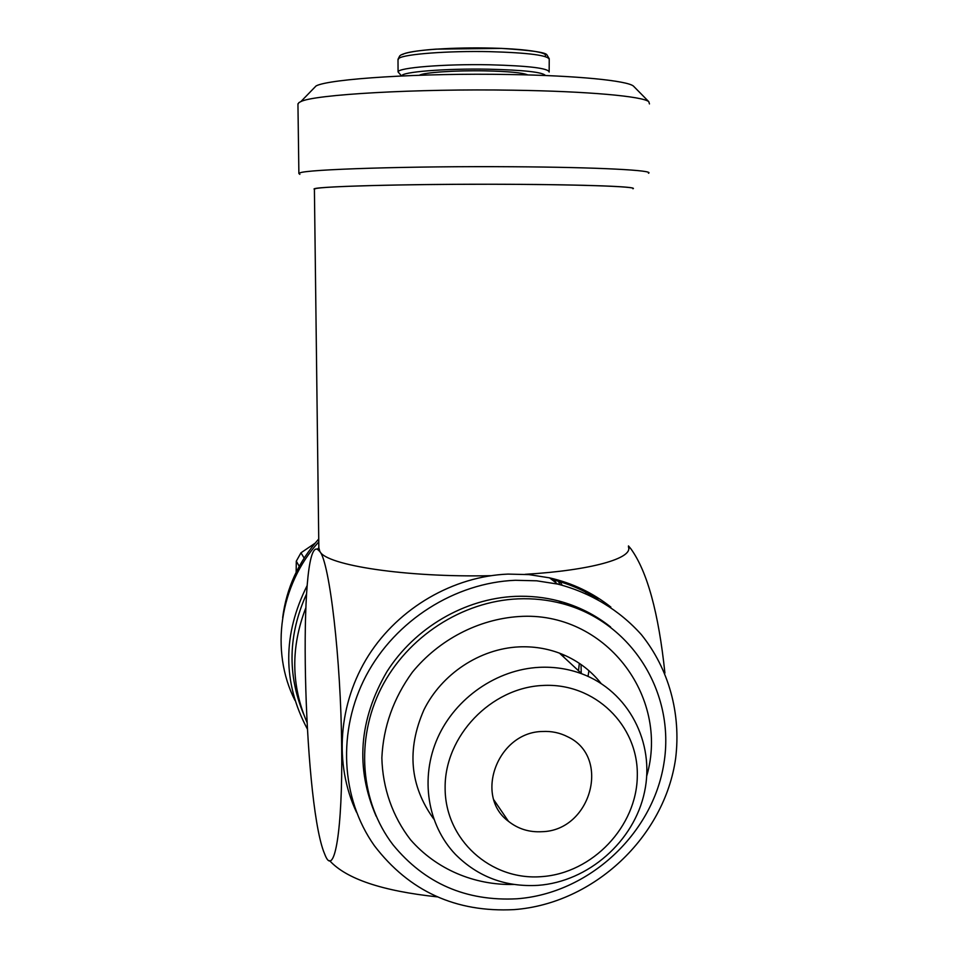 <?xml version="1.0" encoding="UTF-8"?>
<svg xmlns="http://www.w3.org/2000/svg" width="958" height="958" viewBox="0 0 958 958"><rect width="100%" height="100%" fill="white"/><g stroke="black" fill="none" stroke-linecap="round" stroke-linejoin="round"><path stroke-width="1.44" d="M282.67 617.611C286.478 587.984 298.501 561.771 318.739 538.983M307.29 728.882C282.574 682.467 282.55 634.639 307.231 585.398M294.932 700.358C269.881 650.841 279.449 585.063 318.774 541.905M306.907 722.212C291.124 685.221 290.729 647.177 305.734 608.091M303.554 713.985C287.244 674.54 288.238 634.555 306.536 594.02M514.218 909.609C455.912 912.627 409.305 891.335 374.41 845.746C340.785 798.325 337.072 730.667 366.207 675.498C395.403 620.377 454.942 582.692 515.356 580.285L536.72 580.811L557.616 584.069C590.523 592.547 619.455 610.126 641.429 634.711C668.947 668.983 681.126 713.722 675.653 758.281C664.66 836.861 593.948 903.598 514.218 909.609M356.472 812.18C333.851 764.089 338.27 703.244 368.579 655.416C399.031 607.671 453.302 576.309 508.027 574.093L529.032 574.62L549.569 577.854C572.477 583.123 592.894 592.858 610.845 607.073M517.009 898.784C466.055 901.466 424.705 883.468 392.984 844.764C360.292 802.121 355.19 739.588 381.212 688.143C407.294 636.735 462.211 601.205 518.11 598.858C533.115 598.259 547.713 599.804 561.903 603.516C631.609 621.682 675.594 692.885 663.906 763.442C652.793 834.083 588.751 893.455 517.009 898.784M376.171 816.276C355.298 768.077 358.867 719.901 386.864 671.75C414.838 627.646 464.822 598.546 515.296 596.367C530.205 595.78 544.695 597.313 558.801 601.001C578.105 606.151 595.373 614.82 610.617 627.011M513.811 884.462C474.15 885.36 436.118 869.134 410.539 839.759C392.624 816.635 382.589 788.135 381.859 757.838C383.32 726.751 393.499 698.202 412.371 672.193C438.992 639.645 478.425 619.191 518.996 616.533C604.45 610.653 670.025 695.819 646.734 775.944M538.109 885.348C505.441 887.216 477.862 876.881 455.385 854.344C427.316 824.874 419.879 777.692 437.686 737.804C455.481 697.927 496.807 669.426 539.294 667.331C554.131 666.636 568.298 668.792 581.805 673.797C628.484 691.137 655.164 742.582 644.542 791.919C634.196 841.304 588.44 881.671 538.109 885.348M433.723 818.97C409.844 785.931 406.575 749.587 423.891 709.926C441.674 673.905 479.79 648.746 518.877 646.89C533.043 646.255 546.575 648.35 559.484 653.152C576.237 659.571 590.104 669.666 601.085 683.449M541.713 876.63C490.783 880.869 444.931 839.723 445.123 787.931C444.536 736.175 490.927 687.688 542.803 685.473C594.702 682.479 638.435 725.266 637.31 775.812C636.926 826.311 592.655 873.157 541.713 876.63M560.059 581.757L562.118 585.158M571.543 605.001L572.13 606.618M579.339 663.343L578.488 670.732M585.925 592.248L585.757 593.253M583.422 609.983L583.314 611M581.027 664.505L581.231 673.27M490.795 575.686C405.988 577.602 326.331 565.28 319.876 551.521C329.54 562.789 340.976 658.841 341.671 747.336C342.724 830.406 334.438 877.217 325.397 855.841L323.553 851.231C303.243 795.882 297.734 540.779 317.373 549.245L319.864 551.533L318.846 547.76L317.373 549.245M315.41 188.642L314.404 189.277C307.027 186.63 407.461 183.768 509.141 184.295C586.751 184.607 638.962 186.714 632.939 188.762C638.974 186.511 575.315 184.283 488.496 184.247C401.725 184.187 322.906 186.355 315.41 188.642M299.878 174.356L298.884 173.518L299.83 172.943C305.662 169.374 410.695 165.997 512.949 166.752C598.343 167.255 655.14 170.32 648.494 173.254M649.452 103.919L648.805 101.692C642.842 96.351 587.877 91.273 513.189 90.208C415.964 88.567 314.044 94.555 300.872 101.584L298.872 102.638L297.938 104.374M313.146 88.95L316.068 85.945C328.953 78.819 421.52 72.856 509.452 74.52C577.051 75.586 627.406 80.688 633.466 86.112L634.232 86.903M401.558 75.957L398.073 71.922C397.786 67.683 444.476 63.863 489.682 64.785C528.696 65.827 548.527 68.246 549.162 72.042M401.845 75.945C400.791 71.97 445.446 68.329 488.831 69.204C524.05 70.078 542.923 72.185 545.425 75.526M419.424 75.251C423.508 72.485 455.313 70.293 485.155 70.868C508.626 71.395 522.852 72.748 527.81 74.928M542.539 731.493C551.545 731.026 559.915 732.786 567.651 736.762C611.348 756.928 591.11 830.682 541.965 831.7C529.271 832.418 518.098 828.957 508.459 821.305C473.707 795.859 497.801 731.924 542.539 731.493M628.46 546.994C633.154 558.227 591.541 570.357 525.116 574.321M329.612 860.643C346.281 878.905 382.206 890.988 437.375 896.88M664.912 673.067C658.601 612.88 647.261 571.471 630.903 548.838L628.472 545.928M597.984 599.217C583.817 590.14 568.381 583.554 551.676 579.482M299.243 566.322L296.297 561.172L300.968 552.814L304.141 558.071M300.968 552.814L315.026 543.246M296.154 572.261L296.297 561.172M584.62 610.557L584.955 611.731M588.931 670.684L588.032 676.36M558.55 581.302L559.652 584.548M564.238 602.546L564.537 604.235M563.879 654.937L563.496 656.865M554.898 580.297L555.748 582.632M560.957 601.588L561.208 602.965M561.077 653.775L560.945 654.506M398.001 59.803L398.959 58.294C404.336 54.103 448.284 50.738 489.694 51.648C528.756 52.774 548.599 55.372 549.233 59.468L549.162 71.359M402.695 54.462C408.336 50.535 446.931 47.385 485.466 47.972C524.062 48.499 550.874 52.546 544.695 56.414M318.858 548.97L314.404 189.073M298.884 173.518L297.938 103.811M633.466 86.112L648.805 101.692M398.073 71.922L398.001 59.324L399.654 56.031C401.007 54.175 409.27 51.073 436.07 49.121L501.453 48.391C530.385 50.235 545.533 52.379 546.886 54.798L549.269 58.797M508.459 821.305L493.933 799.99M316.068 85.945L300.872 101.584M630.903 548.838L628.46 546.311M581.805 673.797L559.484 653.152M561.903 603.516L558.801 601.001M557.616 584.069L549.569 577.854"/></g></svg>
